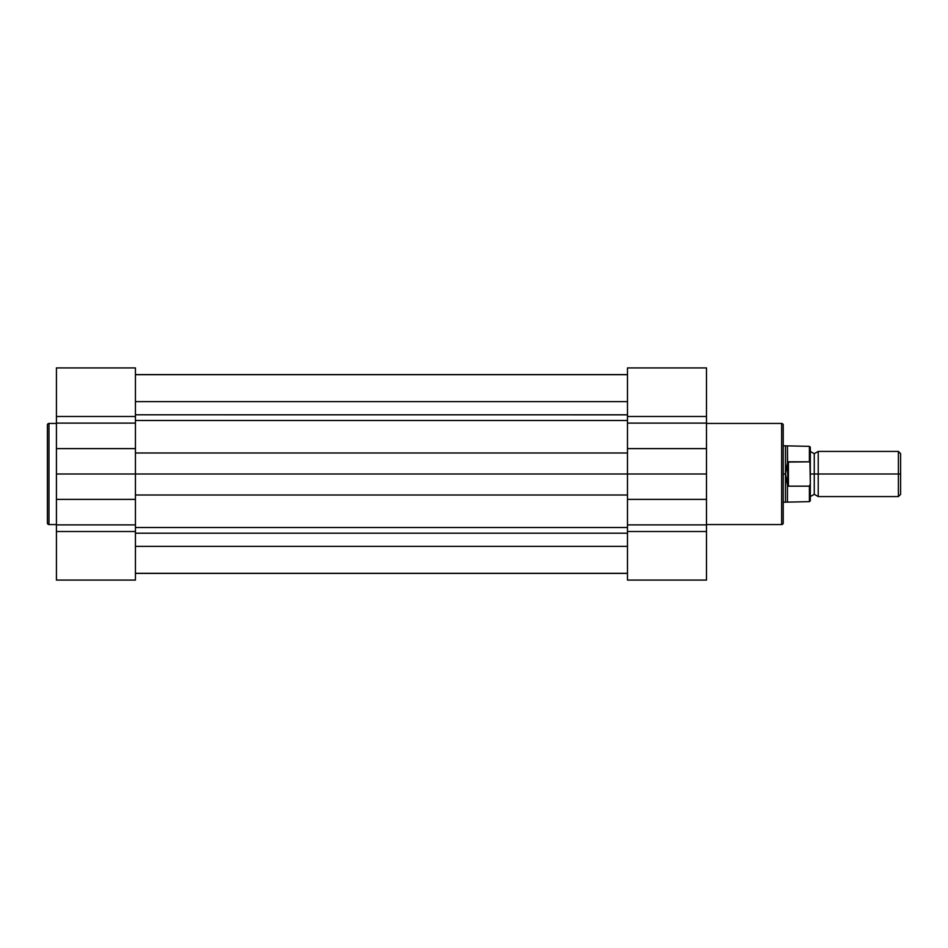 <?xml version="1.0" encoding="UTF-8"?>
<svg xmlns="http://www.w3.org/2000/svg" width="948" height="948" viewBox="0 0 948 948"><rect width="100%" height="100%" fill="white"/><g stroke="black" fill="none" stroke-linecap="round" stroke-linejoin="round"><path stroke-width="1.42" d="M47.4 425.024L47.4 522.976A1.576 1.576 0 0 0 48.976 524.564L48.976 423.436A1.576 1.576 0 0 0 47.4 425.024L47.4 522.976A1.576 1.576 0 0 0 48.976 524.564L56.43 524.564L48.976 524.564L48.976 423.436L56.43 423.436L48.976 423.436A1.576 1.576 0 0 0 47.4 425.024L47.4 425.261M56.43 367.919L56.43 416.492L135.434 416.492L135.434 367.919L56.43 367.919L56.43 524.896L135.434 524.896L135.434 580.081L56.43 580.081L135.434 580.081L135.434 368.654M56.43 524.896L56.43 580.081L56.43 524.896L135.434 524.896L135.434 499.371L56.43 499.371L56.43 524.896M135.434 531.508L56.43 531.508L135.434 531.508M56.43 474L135.434 474L135.434 499.371L56.43 499.371L56.43 474L135.434 474L135.434 448.629L56.43 448.629L56.43 474M135.434 423.104L56.43 423.104L56.43 448.629L135.434 448.629L135.434 423.104L56.43 423.104L56.43 416.492L135.434 416.492L135.434 423.104M135.434 374.685L627.481 374.685L135.434 374.685M627.481 452.99L135.434 452.99L627.481 452.99M706.485 580.081L706.485 531.508L627.481 531.508L627.481 580.081L706.485 580.081L706.485 423.104L627.481 423.104L627.481 367.919L706.485 367.919L627.481 367.919L627.481 414.833L135.434 414.797L627.481 414.797L627.481 474L135.434 474L627.481 474L627.481 579.346M627.481 420.485L135.434 420.485L627.481 420.485M627.481 401.656L135.434 401.656L627.481 401.656M135.434 374.59L627.481 374.59L135.434 374.59M135.434 573.41L627.481 573.41L135.434 573.41M627.481 546.344L135.434 546.344L627.481 546.344M135.434 533.203L627.481 533.203L135.434 533.203M135.434 527.515L627.481 527.515L135.434 527.515M627.481 495.01L135.434 495.01L627.481 495.01M783.226 522.976L783.226 425.024A1.576 1.576 0 0 0 781.65 423.436L781.65 524.564A1.576 1.576 0 0 0 783.226 522.976L783.226 425.024A1.576 1.576 0 0 0 781.65 423.436L706.485 423.436L781.65 423.436L781.65 524.564L706.485 524.564L781.65 524.564A1.576 1.576 0 0 0 783.226 522.976L783.226 522.739M706.485 423.104L706.485 367.919L706.485 423.104L627.481 423.104L627.481 448.629L706.485 448.629L706.485 423.104M627.481 416.492L706.485 416.492L627.481 416.492M706.485 474L627.481 474L627.481 448.629L706.485 448.629L706.485 474L627.481 474L627.481 499.371L706.485 499.371L706.485 474M627.481 524.896L706.485 524.896L706.485 499.371L627.481 499.371L627.481 524.896L706.485 524.896L706.485 531.508L627.481 531.508L627.481 524.896M900.6 453.63L898.396 451.426L818.219 451.426L818.219 474L818.219 451.426L818.219 474L814.261 474L814.261 453.689L814.261 494.311L814.261 474L818.219 474L818.219 496.574L818.219 474L898.396 474L898.396 451.426L898.396 474L900.6 474L900.6 453.63L900.6 474L898.396 474L898.396 496.574L898.396 474L818.219 474L818.219 496.574L814.261 494.311L810.315 496.574M810.315 474L814.261 474L814.261 494.311L814.261 474L810.315 474M785.489 474L785.489 445.785L785.489 474L783.226 474L785.489 474L787.741 462.067L809.414 461.83L809.414 446.354L809.414 461.83L788.416 461.83L788.416 486.17L785.987 479.688L785.489 474L785.489 502.215L785.489 474L787.456 485.021L787.456 501.646L787.456 485.021L788.416 486.17L809.414 486.17L788.416 486.17L788.416 461.83L787.741 462.067L787.741 485.933L787.456 446.354L787.456 462.98L785.489 474M809.414 486.17L809.414 501.646L809.414 486.17L810.315 483.942L809.924 462.186M783.226 502.215L809.414 501.646L810.315 500.745L810.315 447.551M814.261 474L814.261 453.689L814.261 474M900.6 494.37L900.6 474L900.6 494.37L898.396 496.574L818.219 496.574M810.315 464.058L810.315 447.255L809.414 446.354L783.226 445.785M810.161 462.778L810.279 463.418M810.315 500.745L810.315 483.942M135.434 573.315L627.481 573.315M818.219 451.426L814.261 453.689L810.315 451.426"/></g></svg>
